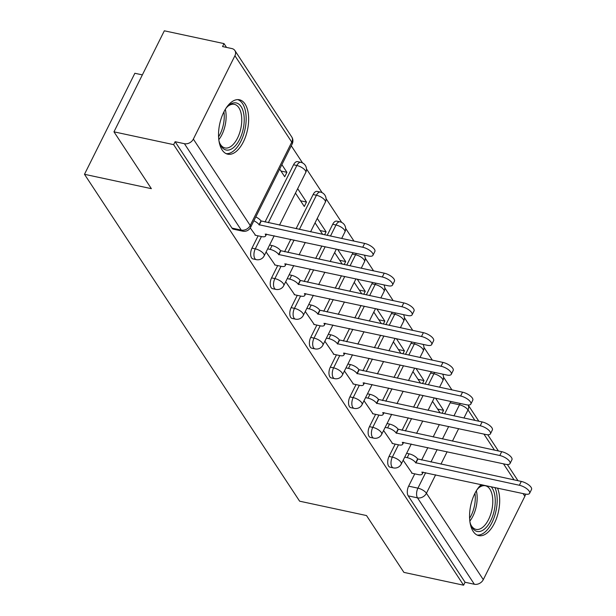 <?xml version="1.0" encoding="UTF-8"?>
<svg xmlns="http://www.w3.org/2000/svg" width="616" height="616" viewBox="0 0 616 616"><rect width="100%" height="100%" fill="white"/><g stroke="black" fill="none" stroke-linecap="round" stroke-linejoin="round"><path stroke-width="0.92" d="M395.187 444.098L389.05 456.402A7.138 3.642 102.1 0 0 388.627 466.112A7.138 3.642 102.1 0 0 390.067 467.19L393.362 467.898A7.138 3.642 -77.9 0 1 391.922 466.82A7.138 3.642 -77.9 0 1 392.353 457.111L398.483 444.806M375.606 414.345L369.469 426.649A7.138 3.642 102.1 0 0 369.046 436.359A7.138 3.642 102.1 0 0 370.486 437.445L373.781 438.153A7.138 3.642 -77.9 0 1 372.341 437.067A7.138 3.642 -77.9 0 1 372.772 427.358L378.902 415.053M356.025 384.592L349.888 396.897A7.138 3.642 102.1 0 0 349.465 406.606A7.138 3.642 102.1 0 0 350.904 407.692L354.2 408.4A7.138 3.642 -77.9 0 1 352.76 407.315A7.138 3.642 -77.9 0 1 353.191 397.605L359.32 385.3M336.444 354.839L330.307 367.151A7.138 3.642 102.1 0 0 329.883 376.853A7.138 3.642 102.1 0 0 331.323 377.939L334.619 378.648A7.138 3.642 -77.9 0 1 333.179 377.562A7.138 3.642 -77.9 0 1 333.61 367.86L339.739 355.548M316.863 325.086L310.726 337.399A7.138 3.642 102.1 0 0 310.302 347.101A7.138 3.642 102.1 0 0 311.742 348.186L315.038 348.895A7.138 3.642 -77.9 0 1 313.598 347.809A7.138 3.642 -77.9 0 1 314.029 338.107L320.166 325.795M297.282 295.341L291.145 307.646A7.138 3.642 102.1 0 0 290.721 317.348A7.138 3.642 102.1 0 0 292.161 318.434L295.457 319.142A7.138 3.642 -77.9 0 1 294.017 318.056A7.138 3.642 -77.9 0 1 294.448 308.354L300.585 296.05M277.7 265.588L271.564 277.893A7.138 3.642 102.1 0 0 271.14 287.595A7.138 3.642 102.1 0 0 272.58 288.681L275.876 289.389A7.138 3.642 -77.9 0 1 274.436 288.303A7.138 3.642 -77.9 0 1 274.867 278.601L281.004 266.297M258.119 235.836L251.983 248.14A7.138 3.642 102.1 0 0 251.559 257.85A7.138 3.642 102.1 0 0 252.999 258.928L256.295 259.636A7.138 3.642 -77.9 0 1 254.855 258.558A7.138 3.642 -77.9 0 1 255.286 248.849L261.423 236.544M245.045 104.004A27.828 14.207 102.1 0 0 239.431 99.769A27.828 14.207 102.1 0 0 221.421 117.802A27.828 14.207 102.1 0 0 222.13 149.95A27.828 14.207 102.1 0 0 227.743 154.185A27.828 14.207 102.1 0 0 245.753 136.151A27.828 14.207 102.1 0 0 245.045 104.004M481.235 484.6A27.828 14.207 102.1 0 0 473.165 531.385A27.828 14.207 102.1 0 0 478.778 535.62A27.828 14.207 102.1 0 0 496.042 519.611A27.828 14.207 102.1 0 0 497.489 488.088M451.921 389.889L443.543 377.169M432.34 360.137L423.962 347.416M412.758 330.392L404.381 317.663M393.177 300.639L384.8 287.911M373.596 270.886L365.219 258.158M354.015 241.133L345.638 228.413M341.703 222.43L326.056 198.66M322.122 192.677L306.475 168.907M302.541 162.924L291.276 145.799M226.519 47.417L224.024 43.613L222.553 46.562L231.847 48.556A7.138 5.482 -33.4 0 1 234.873 50.527A7.138 5.482 -33.4 0 1 234.912 55.74L193.355 139.093L250.212 225.487L291.768 142.134L234.912 55.74M142.358 74.883L134.858 73.273L84.484 174.297L151.367 188.665L113.968 131.832L173.65 144.644L463.594 585.2L403.911 572.387L366.505 515.553L299.622 501.185L84.484 174.297M113.968 131.832L164.333 30.8L224.024 43.613M525.51 494.101A7.138 5.482 146.6 0 1 524.855 496.296L483.298 579.648A7.138 5.482 146.6 0 1 474.358 584.253L465.065 582.251L408.208 495.857A7.138 3.642 -77.9 0 1 408.631 486.155L414.768 473.85M421.652 460.037L427.858 447.593M433.163 436.96L439.362 424.516M444.667 413.883L450.188 402.802L459.49 404.797A7.138 3.642 -77.9 0 1 460.291 403.465M465.065 582.251L463.594 585.2M175.121 141.703L231.978 228.097A7.138 3.642 102.1 0 0 233.418 229.183L242.712 231.177A7.138 3.642 -77.9 0 1 241.272 230.091L184.415 143.697L175.121 141.703L173.65 144.644M184.415 143.697A7.138 5.482 -33.4 0 0 193.355 139.093M250.281 227.951L255.532 235.281M279.672 169.069L284.715 176.738L286.917 172.318L280.965 171.04M266.104 251.99L275.113 265.034M295.472 193.085L304.296 206.491L306.499 202.071L300.546 200.793M285.685 281.743L294.694 294.779M324.594 234.811L326.08 231.824L320.127 230.546M305.267 311.496L314.275 324.532M344.175 264.564L345.661 261.577L339.709 260.298M324.848 341.249L333.857 354.285M363.748 294.317L365.242 291.329L359.29 290.051M344.429 371.001L353.438 384.038M383.329 324.07L384.823 321.082L378.871 319.804M364.01 400.747L373.011 413.79M402.91 353.823L404.404 350.827L398.452 349.549M383.591 430.499L392.592 443.543M422.491 383.575L423.985 380.58L418.033 379.302M402.071 430.284L408.277 417.841M413.582 407.207L419.781 394.764M425.086 384.13L430.607 373.05L433.91 373.758A7.138 3.642 -77.9 0 1 434.711 372.426M382.49 400.531L388.696 388.088M394.001 377.454L400.2 365.011M405.505 354.377L411.026 343.297L414.329 344.005A7.138 3.642 -77.9 0 1 415.13 342.673M362.909 370.778L369.115 358.335M374.42 347.701L380.619 335.258M385.924 324.624L391.445 313.544L394.748 314.252A7.138 3.642 -77.9 0 1 395.549 312.92M343.328 341.025L349.534 328.582M354.839 317.948L361.038 305.505M366.343 294.872L371.872 283.791L375.167 284.5A7.138 3.642 -77.9 0 1 375.968 283.168M323.754 311.272L329.953 298.837M335.258 288.203L341.457 275.76M346.762 265.126L352.29 254.038L355.586 254.747A7.138 3.642 -77.9 0 1 356.387 253.415M304.173 281.527L310.372 269.084M315.677 258.45L321.875 246.007M327.181 235.374L332.709 224.286L336.005 224.994A7.138 3.642 -77.9 0 1 340.017 221.837L336.713 221.129A7.138 3.642 102.1 0 0 332.709 224.286M284.592 251.775L290.791 239.331M296.096 228.698L313.128 194.533L316.424 195.241A7.138 3.642 -77.9 0 1 320.435 192.084L317.132 191.376A7.138 3.642 102.1 0 0 313.128 194.533M265.011 222.022L293.547 164.788L296.843 165.496A7.138 3.642 -77.9 0 1 300.854 162.331L297.551 161.623A7.138 3.642 102.1 0 0 293.547 164.788M403.172 460.252L412.173 473.296M442.072 413.328L443.566 410.333L437.614 409.055M443.566 410.333L435.55 398.152M423.985 380.58L415.969 368.399M404.404 350.827L396.388 338.646M384.823 321.082L376.807 308.893M365.242 291.329L357.226 279.14M345.661 261.577L337.645 249.388M326.08 231.824L317.255 218.418M306.499 202.071L297.674 188.665M286.917 172.318L281.874 164.657M431.408 371.718A7.138 3.642 102.1 0 0 430.607 373.05M411.827 341.965A7.138 3.642 102.1 0 0 411.026 343.297M392.246 312.212A7.138 3.642 102.1 0 0 391.445 313.544M372.672 282.459A7.138 3.642 102.1 0 0 371.872 283.791M353.091 252.706A7.138 3.642 102.1 0 0 352.29 254.038M450.989 401.463A7.138 3.642 102.1 0 0 450.188 402.802M315.053 222.83L322.668 234.403M334.634 252.583L342.25 264.156M354.215 282.336L361.831 293.909M373.796 312.089L381.412 323.654M393.378 341.841L400.993 353.407M412.959 371.594L420.574 383.16M432.54 401.347L440.155 412.913M255.032 235.173L261.731 236.613A7.138 2.757 -153.5 0 0 265.604 235.982A7.138 2.757 -153.5 0 0 265.219 234.08L368.507 256.017A8.208 3.165 -153.5 0 0 372.957 255.294A8.208 3.165 -153.5 0 0 370.332 250.866A8.208 3.165 -153.5 0 0 362.732 247.247L259.067 224.74A7.138 2.757 -153.5 0 0 253.884 220.79M255.794 216.955A7.138 2.757 26.5 0 1 260.976 220.913L364.641 243.412A8.208 3.165 26.5 0 1 372.241 247.031A8.208 3.165 26.5 0 1 374.867 251.467L372.957 255.294M259.251 225.025L261.161 221.198M274.613 264.926L281.312 266.358A7.138 2.757 -153.5 0 0 285.185 265.727A7.138 2.757 -153.5 0 0 284.8 263.833L388.088 285.77A8.208 3.165 -153.5 0 0 392.538 285.046A8.208 3.165 -153.5 0 0 389.913 280.619A8.208 3.165 -153.5 0 0 382.313 276.992L278.648 254.493A7.138 2.757 -153.5 0 0 270.139 249.388L272.049 245.561A7.138 2.757 26.5 0 1 280.557 250.658L384.222 273.165A8.208 3.165 26.5 0 1 391.822 276.784A8.208 3.165 26.5 0 1 394.448 281.212L392.538 285.046M269.577 245.029L272.049 245.561M267.667 248.856L270.139 249.388M278.832 254.778L280.742 250.951M294.194 294.679L300.893 296.111A7.138 2.757 -153.5 0 0 304.766 295.48A7.138 2.757 -153.5 0 0 304.381 293.586L407.669 315.523A8.208 3.165 -153.5 0 0 412.119 314.799A8.208 3.165 -153.5 0 0 409.494 310.364A8.208 3.165 -153.5 0 0 401.894 306.745L298.229 284.245A7.138 2.757 -153.5 0 0 289.72 279.14L291.63 275.314A7.138 2.757 26.5 0 1 300.138 280.411L403.803 302.918A8.208 3.165 26.5 0 1 411.403 306.537A8.208 3.165 26.5 0 1 414.029 310.965L412.119 314.799M289.158 274.782L291.63 275.314M287.249 278.609L289.72 279.14M298.413 284.53L300.323 280.696M225.695 108.716A24.078 12.297 -77.9 0 1 228.12 105.983A24.078 12.297 -77.9 0 1 228.805 105.374A24.078 12.297 -77.9 0 1 244.005 115.677A24.078 12.297 -77.9 0 1 233.572 147.547A24.078 12.297 -77.9 0 1 219.981 143.875A24.078 12.297 -77.9 0 1 218.888 140.386M219.658 143.028A22.299 11.381 102.1 0 0 225.009 147.94A22.299 11.381 102.1 0 0 231.893 145.669A22.299 11.381 102.1 0 0 241.695 122.176A22.299 11.381 102.1 0 0 234.373 104.343A22.299 11.381 102.1 0 0 227.481 106.614A22.299 11.381 102.1 0 0 227.473 106.622M226.072 153.607A27.651 14.114 102.1 0 0 233.918 150.674A27.651 14.114 102.1 0 0 246.03 122.214A27.651 14.114 102.1 0 0 237.668 99.607M476.73 490.151A24.078 12.297 -77.9 0 1 479.156 487.418A24.078 12.297 -77.9 0 1 479.841 486.802A24.078 12.297 -77.9 0 1 482.767 484.931M491.16 486.732A24.078 12.297 -77.9 0 1 494.733 507.815A24.078 12.297 -77.9 0 1 484.607 528.982A24.078 12.297 -77.9 0 1 471.017 525.309A24.078 12.297 -77.9 0 1 469.923 521.821M470.693 524.462A22.299 11.381 102.1 0 0 476.045 529.375A22.299 11.381 102.1 0 0 482.929 527.096A22.299 11.381 102.1 0 0 492.731 503.611A22.299 11.381 102.1 0 0 485.408 485.77A22.299 11.381 102.1 0 0 478.517 488.041A22.299 11.381 102.1 0 0 478.509 488.049M477.107 535.042A27.651 14.114 102.1 0 0 484.954 532.108A27.651 14.114 102.1 0 0 494.933 487.541M313.775 324.424L320.474 325.864A7.138 2.757 -153.5 0 0 324.347 325.233A7.138 2.757 -153.5 0 0 323.962 323.338L427.242 345.276A8.208 3.165 -153.5 0 0 431.7 344.544A8.208 3.165 -153.5 0 0 429.075 340.117A8.208 3.165 -153.5 0 0 421.475 336.498L317.81 313.991A7.138 2.757 -153.5 0 0 309.301 308.893L311.211 305.059A7.138 2.757 26.5 0 1 319.719 310.164L423.385 332.671A8.208 3.165 26.5 0 1 430.984 336.29A8.208 3.165 26.5 0 1 433.61 340.717L431.7 344.544M308.739 304.527L311.211 305.059M306.83 308.362L309.301 308.893M317.995 314.283L319.904 310.449M333.356 354.177L340.055 355.617A7.138 2.757 -153.5 0 0 343.928 354.985A7.138 2.757 -153.5 0 0 343.543 353.091L446.823 375.021A8.208 3.165 -153.5 0 0 451.282 374.297A8.208 3.165 -153.5 0 0 448.656 369.87A8.208 3.165 -153.5 0 0 441.056 366.25L337.391 343.743A7.138 2.757 -153.5 0 0 328.882 338.646L330.792 334.811A7.138 2.757 26.5 0 1 339.3 339.916L442.966 362.424A8.208 3.165 26.5 0 1 450.565 366.043A8.208 3.165 26.5 0 1 453.191 370.47L451.282 374.297M328.32 334.28L330.792 334.811M326.411 338.115L328.882 338.646M337.576 344.028L339.485 340.201M352.937 383.93L359.636 385.37A7.138 2.757 -153.5 0 0 363.509 384.738A7.138 2.757 -153.5 0 0 363.124 382.844L466.404 404.774A8.208 3.165 -153.5 0 0 470.863 404.05A8.208 3.165 -153.5 0 0 468.237 399.622A8.208 3.165 -153.5 0 0 460.637 396.003L356.972 373.496A7.138 2.757 -153.5 0 0 348.464 368.391L350.373 364.564A7.138 2.757 26.5 0 1 358.882 369.669L462.539 392.176A8.208 3.165 26.5 0 1 470.147 395.795A8.208 3.165 26.5 0 1 472.772 400.223L470.863 404.05M347.901 364.033L350.373 364.564M345.992 367.86L348.464 368.391M357.157 373.781L359.066 369.954M372.518 413.683L379.217 415.122A7.138 2.757 -153.5 0 0 383.09 414.491A7.138 2.757 -153.5 0 0 382.705 412.597L485.986 434.526A8.208 3.165 -153.5 0 0 490.444 433.803A8.208 3.165 -153.5 0 0 487.818 429.375A8.208 3.165 -153.5 0 0 480.218 425.756L376.553 403.249A7.138 2.757 -153.5 0 0 368.045 398.144L369.954 394.317A7.138 2.757 26.5 0 1 378.463 399.422L482.12 421.929A8.208 3.165 26.5 0 1 489.728 425.548A8.208 3.165 26.5 0 1 492.353 429.976L490.444 433.803M367.475 393.786L369.954 394.317M365.573 397.613L368.045 398.144M376.738 403.534L378.648 399.707M392.099 443.435L398.791 444.875A7.138 2.757 -153.5 0 0 402.672 444.244A7.138 2.757 -153.5 0 0 402.279 442.342L505.567 464.279A8.208 3.165 -153.5 0 0 510.025 463.555A8.208 3.165 -153.5 0 0 507.399 459.128A8.208 3.165 -153.5 0 0 499.792 455.509L396.134 433.002A7.138 2.757 -153.5 0 0 387.626 427.897L389.535 424.07A7.138 2.757 26.5 0 1 398.044 429.175L501.701 451.674A8.208 3.165 26.5 0 1 509.309 455.293A8.208 3.165 26.5 0 1 511.935 459.728L510.025 463.555M387.056 423.538L389.535 424.07M385.154 427.365L387.626 427.897M396.319 433.287L398.229 429.46M411.68 473.188L418.372 474.62A7.138 2.757 -153.5 0 0 422.253 473.997A7.138 2.757 -153.5 0 0 421.86 472.095L525.148 494.032A8.208 3.165 -153.5 0 0 529.606 493.308A8.208 3.165 -153.5 0 0 526.98 488.881A8.208 3.165 -153.5 0 0 519.373 485.262L415.715 462.755A7.138 2.757 -153.5 0 0 407.207 457.65L409.116 453.823A7.138 2.757 26.5 0 1 417.625 458.92L521.282 481.427A8.208 3.165 26.5 0 1 528.89 485.046A8.208 3.165 26.5 0 1 531.516 489.474L529.606 493.308M406.637 453.291L409.116 453.823M404.727 457.118L407.207 457.65M415.9 463.04L417.81 459.213M389.05 456.402L392.353 457.111A7.138 2.757 26.5 0 1 400.862 462.216A7.138 2.757 -153.5 0 1 401.247 464.11L411.257 444.028M369.469 426.649L372.772 427.358A7.138 2.757 26.5 0 1 381.281 432.463A7.138 2.757 -153.5 0 1 381.666 434.357L391.676 414.275M349.888 396.897L353.191 397.605A7.138 2.757 26.5 0 1 361.7 402.71A7.138 2.757 -153.5 0 1 362.085 404.604L372.095 384.523M330.307 367.151L333.61 367.86A7.138 2.757 26.5 0 1 342.119 372.957A7.138 2.757 -153.5 0 1 342.504 374.851L352.514 354.77M310.726 337.399L314.029 338.107A7.138 2.757 26.5 0 1 322.538 343.204A7.138 2.757 -153.5 0 1 322.923 345.106L332.933 325.017M291.145 307.646L294.448 308.354A7.138 2.757 26.5 0 1 302.957 313.452A7.138 2.757 -153.5 0 1 303.341 315.353L313.351 295.272M271.564 277.893L274.867 278.601A7.138 2.757 26.5 0 1 283.375 283.707A7.138 2.757 -153.5 0 1 283.76 285.601L293.77 265.519M251.983 248.14L255.286 248.849A7.138 2.757 26.5 0 1 263.794 253.954A7.138 2.757 -153.5 0 1 264.179 255.848L274.189 235.766M408.631 486.155L417.925 488.149L425.648 472.665M430.954 462.031L437.152 449.588M442.457 438.954L448.664 426.511M453.961 415.877L459.49 404.797A7.138 2.757 -153.5 0 1 467.998 409.894L463.948 418.025M458.643 428.659L452.444 441.102M447.139 451.736L440.933 464.171M435.635 474.805L426.441 493.254L483.298 579.648M524.855 496.296L523.076 493.585M514.052 479.879L503.495 463.833M494.471 450.127L483.914 434.08M474.89 420.374L467.998 409.894A7.138 5.482 -33.4 0 0 468.152 405.012L478.84 421.221M405.374 430.992L411.573 418.549M416.878 407.915L423.084 395.472M428.382 384.838L433.91 373.758A7.138 2.757 -153.5 0 1 442.419 378.855A7.138 2.757 -153.5 0 1 442.804 380.757A7.138 7.138 0 0 0 442.673 374.135M385.793 401.239L391.999 388.796M397.297 378.162L403.503 365.719M408.801 355.085L414.329 344.005A7.138 2.757 -153.5 0 1 422.838 349.103A7.138 2.757 -153.5 0 1 423.223 351.005A7.138 7.138 0 0 0 423.092 344.382M366.212 371.486L372.418 359.043M377.716 348.41L383.922 335.966M389.22 325.333L394.748 314.252A7.138 2.757 -153.5 0 1 403.257 319.358A7.138 2.757 -153.5 0 1 403.642 321.252A7.138 7.138 0 0 0 403.511 314.63M346.631 341.734L352.837 329.291M358.135 318.657L364.341 306.214M369.639 295.58L375.167 284.5A7.138 2.757 -153.5 0 1 383.676 289.605A7.138 2.757 -153.5 0 1 384.061 291.499A7.138 7.138 0 0 0 383.93 284.877M327.05 311.981L333.256 299.545M338.554 288.912L344.76 276.469M350.057 265.835L355.586 254.747A7.138 2.757 -153.5 0 1 364.095 259.852A7.138 2.757 -153.5 0 1 364.48 261.746A7.138 7.138 0 0 0 364.349 255.124M307.469 282.236L313.675 269.793M318.973 259.159L325.179 246.716M330.476 236.082L336.005 224.994A7.138 2.757 -153.5 0 1 344.513 230.099A7.138 2.757 -153.5 0 1 344.898 231.993A7.138 7.138 0 0 0 340.017 221.837M287.888 252.483L294.094 240.04M299.391 229.406L316.424 195.241A7.138 2.757 -153.5 0 1 324.932 200.346A7.138 2.757 -153.5 0 1 325.317 202.24A7.138 7.138 0 0 0 320.435 192.084M268.306 222.73L296.843 165.496A7.138 2.757 -153.5 0 1 305.351 170.594A7.138 2.757 -153.5 0 1 305.736 172.488A7.138 7.138 0 0 0 300.854 162.331M231.978 228.097L241.272 230.091A7.138 5.482 146.6 0 0 250.212 225.487A7.138 2.757 26.5 0 1 250.596 227.381L292.161 144.029A7.138 7.138 0 0 0 291.73 136.921L234.873 50.527M408.208 495.857L417.502 497.859A7.138 3.642 -77.9 0 1 417.925 488.149A7.138 2.757 -153.5 0 1 426.441 493.254A7.138 5.482 146.6 0 1 417.502 497.859L474.358 584.253M291.73 136.921A7.138 5.482 -33.4 0 1 291.768 142.134A7.138 2.757 26.5 0 1 292.161 144.029M259.067 224.74L260.976 220.913M362.732 247.247L364.641 243.412M278.648 254.493L280.557 250.658M382.313 276.992L384.222 273.165M298.229 284.245L300.138 280.411M401.894 306.745L403.803 302.918M225.31 109.332A22.299 11.381 -77.9 0 1 218.795 139.67M218.565 136.821A21.568 11.011 102.1 0 0 223.931 111.835M476.345 490.767A22.299 11.381 -77.9 0 1 469.831 521.097M469.6 518.256A21.568 11.011 102.1 0 0 474.967 493.262M317.81 313.991L319.719 310.164M421.475 336.498L423.385 332.671M337.391 343.743L339.3 339.916M441.056 366.25L442.966 362.424M356.972 373.496L358.882 369.669M460.637 396.003L462.539 392.176M376.553 403.249L378.463 399.422M480.218 425.756L482.12 421.929M396.134 433.002L398.044 429.175M499.792 455.509L501.701 451.674M415.715 462.755L417.625 458.92M519.373 485.262L521.282 481.427M305.736 172.488L279.495 225.133M256.295 259.636A7.138 7.138 0 0 0 264.179 255.848M325.317 202.24L310.58 231.809M305.282 242.442L299.076 254.885M275.876 289.389A7.138 7.138 0 0 0 283.76 285.601M344.898 231.993L341.664 238.484M336.367 249.118L330.161 261.561M324.863 272.195L318.657 284.638M295.457 319.142A7.138 7.138 0 0 0 303.341 315.353M364.48 261.746L361.245 268.237M355.948 278.871L349.742 291.314M344.444 301.948L338.238 314.383M315.038 348.895A7.138 7.138 0 0 0 322.923 345.106M384.061 291.499L380.827 297.982M375.529 308.616L369.323 321.059M364.017 331.693L357.819 344.136M334.619 378.648A7.138 7.138 0 0 0 342.504 374.851M403.642 321.252L400.408 327.735M395.11 338.369L388.904 350.812M383.599 361.446L377.4 373.889M354.2 408.4A7.138 7.138 0 0 0 362.085 404.604M423.223 351.005L419.989 357.488M414.691 368.122L408.485 380.565M403.18 391.199L396.981 403.642M373.781 438.153A7.138 7.138 0 0 0 381.666 434.357M442.804 380.757L439.57 387.241M434.272 397.874L428.066 410.318M422.761 420.951L416.562 433.395M393.362 467.898A7.138 7.138 0 0 0 401.247 464.11M518.002 480.726L507.338 464.518M498.421 450.974L487.757 434.765M242.712 231.177A7.138 7.138 0 0 0 250.596 227.381M265.604 235.982L266.528 234.119M285.185 265.727L286.109 263.871M304.766 295.48L305.69 293.624M324.347 325.233L325.271 323.377M343.928 354.985L344.852 353.13M363.509 384.738L364.433 382.882M383.09 414.491L384.014 412.628M402.672 444.244L403.596 442.38M422.253 473.997L423.177 472.133"/></g></svg>
